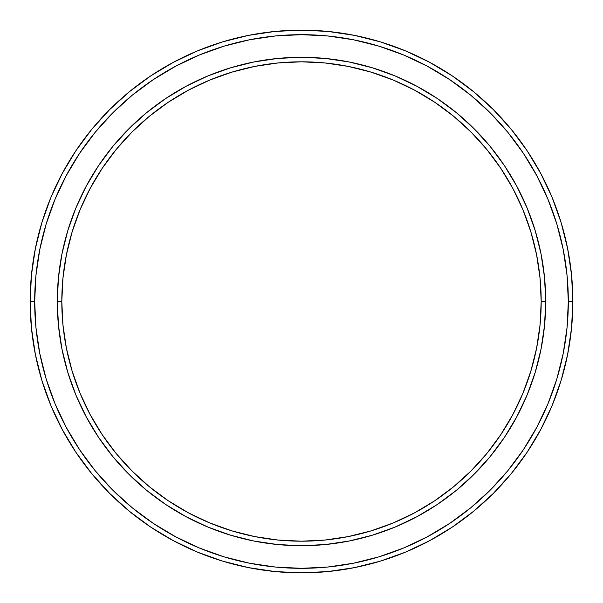 <?xml version="1.0" encoding="UTF-8"?>
<svg xmlns="http://www.w3.org/2000/svg" width="603" height="603" viewBox="0 0 603 603"><rect width="100%" height="100%" fill="white"/><g stroke="black" fill="none" stroke-linecap="round" stroke-linejoin="round"><path stroke-width="0.9" d="M57.285 301.5L61.808 301.5A239.693 239.693 0 0 1 301.5 61.808A239.693 239.693 0 0 1 541.192 301.5L545.715 301.5A244.215 244.215 0 0 0 301.5 57.285A244.215 244.215 0 0 0 57.285 301.5A244.215 244.215 0 0 1 301.5 57.285A244.215 244.215 0 0 1 545.715 301.5A244.215 244.215 0 0 1 301.5 545.715A244.215 244.215 0 0 1 57.285 301.5L58.461 277.561L61.981 253.855L67.8 230.61L75.872 208.043L86.123 186.38L98.44 165.825L112.716 146.574L128.816 128.816L146.574 112.716L165.825 98.44L186.38 86.123L208.043 75.872L230.61 67.8L253.855 61.981L277.561 58.461L301.5 57.285L325.439 58.461L349.145 61.981L372.39 67.8L394.957 75.872L416.62 86.123L437.175 98.44L456.426 112.716L474.184 128.816L490.284 146.574L504.56 165.825L516.877 186.38L527.128 208.043L535.2 230.61L541.019 253.855L544.539 277.561L545.715 301.5L544.539 325.439L541.019 349.145L535.2 372.39L527.128 394.957L516.877 416.62L504.56 437.175L490.284 456.426L474.184 474.184L456.426 490.284L437.175 504.56L416.62 516.877L394.957 527.128L372.39 535.2L349.145 541.019L325.439 544.539L301.5 545.715L277.561 544.539L253.855 541.019L230.61 535.2L208.043 527.128L186.38 516.877L165.825 504.56L146.574 490.284L128.816 474.184L112.716 456.426L98.44 437.175L86.123 416.62L75.872 394.957L67.8 372.39L61.981 349.145L58.461 325.439L57.285 301.5A244.215 244.215 0 0 0 301.5 545.715A244.215 244.215 0 0 0 545.715 301.5L541.192 301.5L540.039 278.006L536.587 254.737L530.874 231.921L522.944 209.776L512.889 188.513L500.799 168.335L486.787 149.438L470.988 132.012L453.562 116.213L434.665 102.201L414.487 90.111L393.224 80.056L371.079 72.126L348.263 66.413L324.994 62.961L301.5 61.808L278.006 62.961L254.737 66.413L231.921 72.126L209.776 80.056L188.513 90.111L168.335 102.201L149.438 116.213L132.012 132.012L116.213 149.438L102.201 168.335L90.111 188.513L80.056 209.776L72.126 231.921L66.413 254.737L62.961 278.006L61.808 301.5L62.961 324.994L66.413 348.263L72.126 371.079L80.056 393.224L90.111 414.487L102.201 434.665L116.213 453.562L132.012 470.988L149.438 486.787L168.335 500.799L188.513 512.889L209.776 522.944L231.921 530.874L254.737 536.587L278.006 540.039L301.5 541.192L324.994 540.039L348.263 536.587L371.079 530.874L393.224 522.944L414.487 512.889L434.665 500.799L453.562 486.787L470.988 470.988L486.787 453.562L500.799 434.665L512.889 414.487L522.944 393.224L530.874 371.079L536.587 348.263L540.039 324.994L541.192 301.5A239.693 239.693 0 0 1 301.5 541.192A239.693 239.693 0 0 1 61.808 301.5L57.285 301.5M30.15 301.5L34.672 301.5A266.827 266.827 0 0 1 301.5 34.672A266.827 266.827 0 0 1 568.327 301.5L572.85 301.5A271.35 271.35 0 0 0 301.5 30.15A271.35 271.35 0 0 0 30.15 301.5A271.35 271.35 0 0 1 301.5 30.15A271.35 271.35 0 0 1 572.85 301.5A271.35 271.35 0 0 1 301.5 572.85A271.35 271.35 0 0 1 30.15 301.5L31.454 274.9L35.366 248.564L41.833 222.733L50.803 197.656L62.192 173.589L75.88 150.742L91.746 129.359L109.625 109.625L129.359 91.746L150.742 75.88L173.589 62.192L197.656 50.803L222.733 41.833L248.564 35.366L274.9 31.454L301.5 30.15L328.1 31.454L354.436 35.366L380.267 41.833L405.344 50.803L429.411 62.192L452.258 75.88L473.641 91.746L493.375 109.625L511.254 129.359L527.12 150.742L540.808 173.589L552.197 197.656L561.167 222.733L567.634 248.564L571.546 274.9L572.85 301.5L571.546 328.1L567.634 354.436L561.167 380.267L552.197 405.344L540.808 429.411L527.12 452.258L511.254 473.641L493.375 493.375L473.641 511.254L452.258 527.12L429.411 540.808L405.344 552.197L380.267 561.167L354.436 567.634L328.1 571.546L301.5 572.85L274.9 571.546L248.564 567.634L222.733 561.167L197.656 552.197L173.589 540.808L150.742 527.12L129.359 511.254L109.625 493.375L91.746 473.641L75.88 452.258L62.192 429.411L50.803 405.344L41.833 380.267L35.366 354.436L31.454 328.1L30.15 301.5A271.35 271.35 0 0 0 301.5 572.85A271.35 271.35 0 0 0 572.85 301.5L568.327 301.5L567.046 275.345L563.202 249.446L556.84 224.045L548.014 199.389L536.821 175.722L523.359 153.26L507.764 132.223L490.179 112.821L470.777 95.236L449.74 79.641L427.278 66.179L403.611 54.986L378.955 46.16L353.554 39.798L327.655 35.954L301.5 34.672L275.345 35.954L249.446 39.798L224.045 46.16L199.389 54.986L175.722 66.179L153.26 79.641L132.223 95.236L112.821 112.821L95.236 132.223L79.641 153.26L66.179 175.722L54.986 199.389L46.16 224.045L39.798 249.446L35.954 275.345L34.672 301.5L35.954 327.655L39.798 353.554L46.16 378.955L54.986 403.611L66.179 427.278L79.641 449.74L95.236 470.777L112.821 490.179L132.223 507.764L153.26 523.359L175.722 536.821L199.389 548.014L224.045 556.84L249.446 563.202L275.345 567.046L301.5 568.327L327.655 567.046L353.554 563.202L378.955 556.84L403.611 548.014L427.278 536.821L449.74 523.359L470.777 507.764L490.179 490.179L507.764 470.777L523.359 449.74L536.821 427.278L548.014 403.611L556.84 378.955L563.202 353.554L567.046 327.655L568.327 301.5A266.827 266.827 0 0 1 301.5 568.327A266.827 266.827 0 0 1 34.672 301.5L30.15 301.5M75.872 394.957L86.123 416.62M186.38 516.877L189.463 518.497M394.957 527.128L416.62 516.877M516.99 416.409L518.497 413.537M527.128 208.043L516.877 186.38M416.62 86.123L413.537 84.503M208.043 75.872L186.38 86.123M86.01 186.591L84.503 189.463"/></g></svg>
